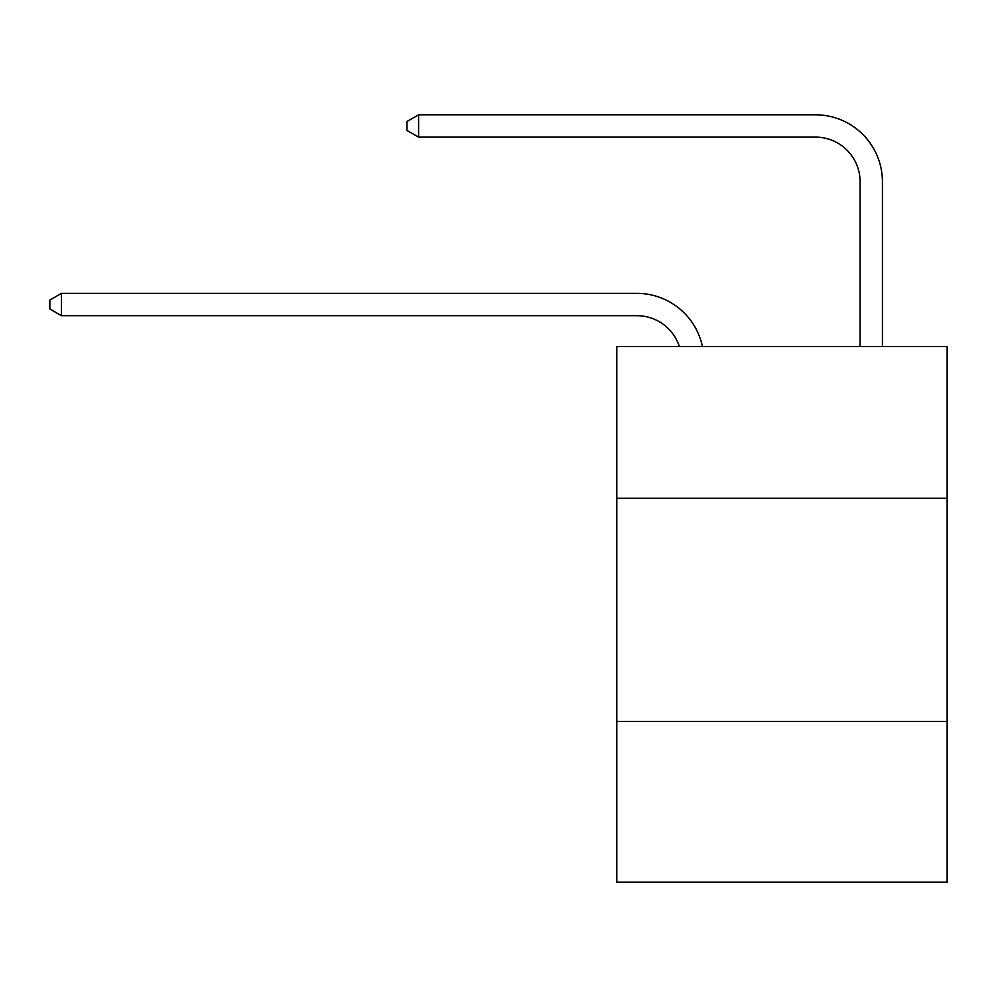 <?xml version="1.0" encoding="UTF-8"?>
<svg xmlns="http://www.w3.org/2000/svg" width="997" height="997" viewBox="0 0 997 997"><rect width="100%" height="100%" fill="white"/><g stroke="black" fill="none" stroke-linecap="round" stroke-linejoin="round"><path stroke-width="1.5" d="M947.15 498.276L947.15 346.495L616.807 346.495L616.807 498.276L947.15 498.276L947.15 882.195L616.807 882.195L616.807 498.276M947.15 721.492L616.807 721.492M860.099 346.495L860.099 181.766A44.641 44.641 52.4 0 0 815.459 137.125L418.59 137.125L406.988 130.433L406.988 121.497L418.59 114.805L815.459 114.805A66.961 66.961 -127.6 0 1 882.42 181.766L882.42 346.495M860.099 181.766A44.641 44.641 52.4 0 0 815.459 137.125A44.641 44.641 52.4 0 1 860.099 181.766A44.641 44.641 52.4 0 0 815.459 137.125A44.641 44.641 52.4 0 1 860.099 181.766A44.641 44.641 52.4 0 0 815.459 137.125A44.641 44.641 52.4 0 1 860.099 181.766A44.641 44.641 52.4 0 0 815.459 137.125A44.641 44.641 52.4 0 1 860.099 181.766A44.641 44.641 52.4 0 0 815.459 137.125A44.641 44.641 52.4 0 1 860.099 181.766M679.331 346.495A44.641 44.641 -39.8 0 0 636.884 315.688L61.453 315.688L49.85 308.995L49.85 300.072L61.453 293.367L636.884 293.367A66.961 66.961 140.2 0 1 702.411 346.495M61.453 293.367L61.453 315.688M418.59 137.125L418.59 114.805L815.459 114.805"/></g></svg>
